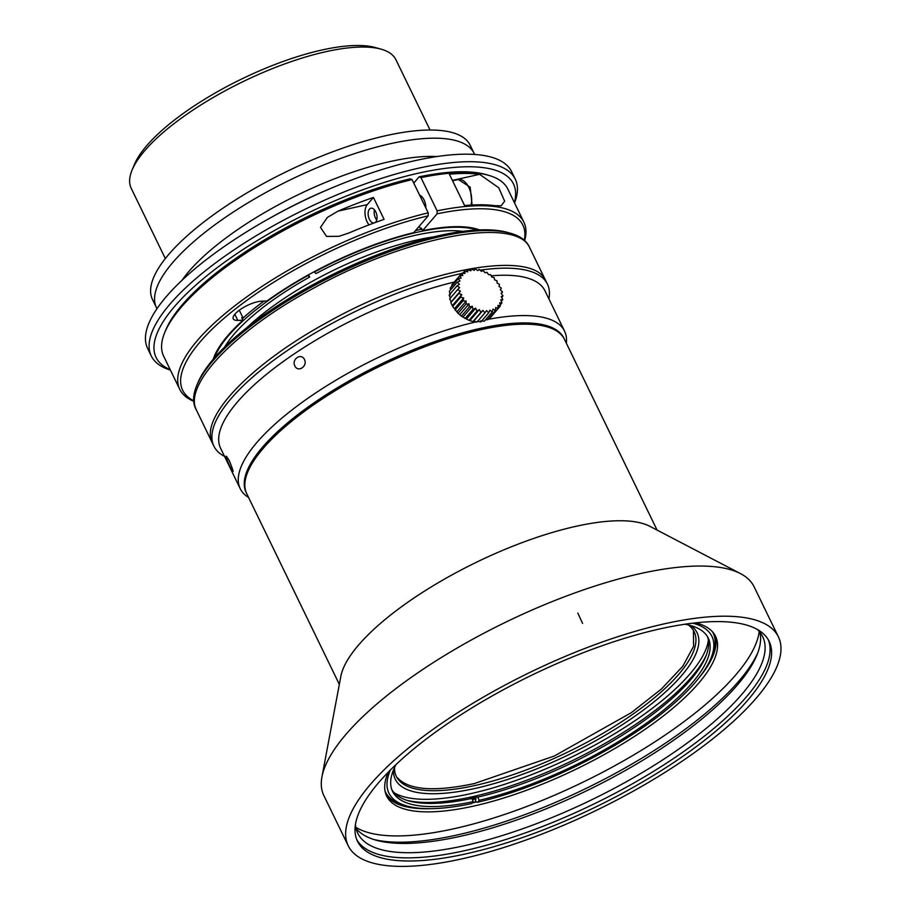 <?xml version="1.0" encoding="UTF-8"?>
<svg xmlns="http://www.w3.org/2000/svg" width="912" height="912" viewBox="0 0 912 912"><rect width="100%" height="100%" fill="white"/><g stroke="black" fill="none" stroke-linecap="round" stroke-linejoin="round"><path stroke-width="1.37" d="M436.825 156.556A163.328 52.292 154.1 0 0 297.95 194.815A163.328 52.292 154.1 0 0 182.001 280.292M374.501 209.885A7.353 4.15 -102.6 0 0 376.747 219.917M330.463 188.522A176.575 56.521 154.1 0 0 272.905 216.475M374.068 222.973A7.547 4.252 77.4 0 1 368.801 217.797A7.547 4.252 77.4 0 1 369.463 209.144A7.547 4.252 77.4 0 1 370.945 208.21A7.547 4.252 77.4 0 1 376.565 213.955A7.547 4.252 77.4 0 1 374.992 222.631M514.562 202.977A202.327 64.775 154.1 0 0 515.28 179.185L511.621 171.661A202.327 64.775 154.1 0 0 301.325 201.769A202.327 64.775 154.1 0 0 147.619 348.407L151.267 355.931A202.327 64.775 154.1 0 0 170.407 370.09M479.609 174.329L498.75 187.781L504.644 201.187L501.212 205.759L494.84 205.679A191.292 61.241 154.1 0 0 464.607 205.576L449.388 174.226A191.292 61.241 -25.9 0 1 479.609 174.329L452.386 180.405M373.43 197.437L384.089 219.382A191.292 61.241 154.1 0 0 348.703 233.062L339.013 236.276L326.576 236.447L320.477 227.407L327.362 217.432L338.044 211.117A191.292 61.241 -25.9 0 1 373.43 197.437L367.262 204.607A12.871 7.25 -102.6 0 0 368.972 224.876M515.28 179.185A202.327 64.775 154.1 0 0 304.984 209.293A202.327 64.775 154.1 0 0 151.267 355.931M419.645 195.202A10.306 5.803 77.4 0 1 424.103 200.002A10.306 5.803 77.4 0 1 425.836 207.959M419.258 226.21L420.626 229.049L421.412 228.148L422.621 230.656A154.869 49.579 -25.9 0 1 479.564 229.915M422.621 230.656L437.087 213.83A189.08 60.534 -25.9 0 1 524.297 240.209M193.652 400.767A189.08 60.534 -25.9 0 1 234.874 309.396A189.08 60.534 -25.9 0 1 428.195 215.813L428.218 212.849L412.076 179.618L410.229 178.82A189.08 60.534 -25.9 0 0 165.767 330.03L164.719 332.595A191.292 61.241 -25.9 0 1 412.076 179.618M437.087 213.83L437.11 210.866A191.292 61.241 -25.9 0 1 523.921 222.243A191.292 61.241 -25.9 0 1 524.662 240.54M193.686 401.257A191.292 61.241 -25.9 0 1 179.767 389.356A191.292 61.241 -25.9 0 1 248.474 295.659A191.292 61.241 -25.9 0 1 428.218 212.849M437.11 210.866L420.979 177.635A191.292 61.241 -25.9 0 1 488.627 175.321A191.292 61.241 -25.9 0 1 507.779 189.012L523.921 222.243M179.767 389.356L163.636 356.125A191.292 61.241 -25.9 0 1 164.719 332.595M234.817 314.264L237.804 320.408A18.388 5.894 154.1 0 1 233.233 318.824A18.388 5.894 154.1 0 1 242.284 308.199A18.388 5.894 154.1 0 1 261.755 301.177L266.897 301.017A154.869 49.579 -25.9 0 1 413.729 232.64L428.195 215.813M213.226 359.248A154.869 49.579 -25.9 0 1 242.945 320.26L241.726 317.752L242.911 317.707L239.275 310.228M237.804 320.408L242.945 320.26M477.364 230.018A153.763 49.225 154.1 0 0 314.252 272.084L314.104 271.765M421.914 229.174A153.763 49.225 154.1 0 0 415.519 230.554M263.967 301.108A153.763 49.225 154.1 0 0 242.239 318.801M307.709 275.253L307.857 275.572A153.763 49.225 154.1 0 0 214.662 357.572M420.979 177.635L419.132 176.837A189.08 60.534 -25.9 0 1 485.948 174.557L488.627 175.321M514.357 202.555A198.645 63.589 154.1 0 0 307.013 213.488A198.645 63.589 154.1 0 0 170.202 369.668M419.132 176.837L413.763 183.084M420.626 229.049A153.034 48.986 -25.9 0 1 421.732 228.821M242.079 318.47A153.034 48.986 -25.9 0 1 242.911 317.707M462.897 231.363A147.151 47.105 -25.9 0 0 414.949 235.387A147.151 47.105 -25.9 0 0 316.054 273.543L314.252 272.084M247.163 327.397A147.151 47.105 -25.9 0 1 417.16 239.947A147.151 47.105 -25.9 0 1 433.542 236.903M224.671 347.039A147.151 47.105 -25.9 0 1 309.658 277.031L308.564 274.774M307.857 275.572L309.658 277.031M196.49 410.332L195.613 408.53A185.41 59.348 -25.9 0 1 196.661 385.719L197.722 383.143A183.198 58.642 -25.9 0 1 438.923 235.649A183.198 58.642 -25.9 0 1 507.927 232.514L510.606 233.278A185.41 59.348 -25.9 0 1 529.177 246.559L530.054 248.36M196.661 385.719A185.41 59.348 -25.9 0 1 440.77 236.447A185.41 59.348 -25.9 0 1 510.606 233.278M474.605 154.459A176.575 56.521 154.1 0 0 474.149 153.433A176.575 56.521 154.1 0 0 290.62 179.71A176.575 56.521 154.1 0 0 156.465 307.697A176.575 56.521 154.1 0 0 156.989 308.678M474.149 153.433L470.193 145.282A176.575 56.521 154.1 0 0 286.664 171.559A176.575 56.521 154.1 0 0 152.509 299.535L156.465 307.697M165.334 258.575L131.203 188.294A147.151 47.105 -25.9 0 1 132.035 170.191A147.151 47.105 -25.9 0 1 325.766 51.722A147.151 47.105 -25.9 0 1 381.205 49.202A147.151 47.105 -25.9 0 1 395.933 59.747L430.065 130.028M132.035 170.191L134.303 164.696A142.443 45.6 -25.9 0 1 321.833 50.023A142.443 45.6 -25.9 0 1 375.482 47.584L381.205 49.202M548.899 298.862A185.41 59.348 154.1 0 0 547.451 284.179A185.41 59.348 154.1 0 0 480.088 270.169M461.597 273.509A185.41 59.348 154.1 0 0 283.632 353.104A185.41 59.348 154.1 0 0 213.887 446.15A185.41 59.348 154.1 0 0 224.534 456.365M489.915 310.126L492.263 312.007L493.004 309.1L495.467 310.559A71.74 26.938 -77.7 0 0 495.695 307.515L498.191 308.53A71.74 33.106 -87 0 0 497.929 305.417L500.369 305.953A71.74 38.27 -97.1 0 0 499.639 302.864L501.919 302.921A71.74 42.271 -108.3 0 0 500.756 299.923L502.808 299.524A71.74 44.996 -120.4 0 0 501.247 296.708L503.002 295.864A71.74 46.352 -133.3 0 0 501.11 293.288L502.501 292.045A71.74 46.295 -146.4 0 0 500.346 289.799L501.315 288.192A71.74 44.825 -159.2 0 0 498.967 286.322L499.491 284.43A71.74 41.998 -171.2 0 0 497.029 282.971L497.063 280.862A71.74 37.905 177.7 0 0 494.578 279.847L494.133 277.59A71.74 32.65 167.6 0 0 491.705 277.043L490.759 274.717A71.74 26.402 158.4 0 0 488.479 274.649L487.065 272.346A71.74 19.357 149.9 0 0 485.013 272.745L483.155 270.533A71.74 11.719 141.9 0 0 481.399 271.366L479.153 269.336A71.74 3.728 134.2 0 0 477.763 270.579L475.175 268.801A71.74 4.378 126.6 0 1 474.194 270.385L471.356 268.926A71.74 12.346 118.9 0 1 470.82 270.807L467.788 269.724A71.74 19.939 110.8 0 1 467.742 271.833L464.596 271.16A71.74 26.938 102.3 0 1 465.04 273.418L461.871 273.201A71.74 33.106 93 0 1 462.806 275.515L459.694 275.766A71.74 38.27 82.9 0 1 461.107 278.08L458.143 278.798A71.74 42.271 71.7 0 1 459.99 281.01L457.254 282.196A71.74 44.996 59.6 0 1 459.488 284.236L457.06 285.866A71.74 46.352 46.7 0 1 459.625 287.645L457.55 289.674A71.74 46.295 33.6 0 1 460.4 291.133L458.736 293.527A71.74 44.825 20.8 0 1 461.768 294.61L460.571 297.289A71.74 41.998 8.8 0 1 463.706 297.962L462.988 300.869A71.74 37.905 -2.3 0 1 466.157 301.085L465.929 304.141A71.74 32.65 -12.4 0 1 469.03 303.89L469.304 307.002A71.74 26.402 -21.6 0 1 472.256 306.284L472.997 309.373A71.74 19.357 -30.1 0 1 475.722 308.188L476.896 311.186A71.74 11.719 -38.1 0 1 479.336 309.567L480.909 312.383A71.74 3.728 -45.8 0 1 482.972 310.354L484.876 312.93A71.74 4.378 -53.4 0 0 486.541 310.547L488.707 312.793L489.915 310.126M484.876 312.93L476.987 322.107L473.773 321.058L473.009 321.56L469.007 320.363L476.896 311.186M470.125 320.272L479.336 309.567M473.009 321.56L480.898 312.383M473.773 321.058L482.972 310.354M488.707 312.805L480.806 321.982L477.329 321.252M492.263 312.007L484.375 321.184L480.704 320.83M487.578 319.736L485.572 319.781M487.567 319.747L495.467 310.57M498.191 308.53L490.303 317.707L489.197 317.866M498.191 308.484L500.369 305.953M500.141 304.984L501.919 302.921M501.292 301.291L502.808 299.524M501.657 297.426L503.014 295.864M501.269 293.493L502.512 292.057M473.932 270.248L475.163 268.812M469.999 270.499L471.356 268.926M466.249 271.502L467.788 269.713M462.794 273.258L464.596 271.16M453.971 282.367L461.871 273.19M451.828 286.14L451.805 284.943L459.694 275.766M450.528 290.016L450.243 287.975L458.143 278.798M450.289 294.929L449.354 291.373L457.254 282.196M450.425 298.349L449.16 295.043L457.049 285.855M469.007 320.363L461.404 316.179L458.041 313.318L452.671 306.466L450.847 302.704L451.189 301.838L449.662 298.851L457.55 289.674M451.189 301.838L460.4 291.133M450.836 302.693L458.736 293.527M452.569 305.315L461.768 294.61M452.671 306.466L460.56 297.289M454.507 308.666L463.706 297.962M455.088 310.046L462.988 300.869M456.946 311.79L466.157 301.085M458.029 313.306L465.929 304.129M459.83 314.594L469.03 303.89M461.404 316.179L469.292 307.002M463.045 316.977L472.256 306.284M465.097 318.55L472.986 309.373M466.522 318.892L475.722 308.188M563.958 338.386A176.575 56.521 154.1 0 0 380.327 364.469A176.575 56.521 154.1 0 0 246.274 492.651M356.774 839.656A228.809 73.245 154.1 0 0 593.78 804.053A228.809 73.245 154.1 0 0 768.326 639.814M660.026 628.881A228.809 73.245 154.1 0 0 442.092 727.445A228.809 73.245 154.1 0 0 357.481 841.252A228.809 73.245 154.1 0 0 595.308 807.188A228.809 73.245 154.1 0 0 769.135 641.353A228.809 73.245 154.1 0 0 660.026 628.881M664.381 623.819A239.115 76.551 154.1 0 0 436.643 726.818A239.115 76.551 154.1 0 0 348.213 845.743A239.115 76.551 154.1 0 0 596.744 810.164A239.115 76.551 154.1 0 0 778.403 636.861A239.115 76.551 154.1 0 0 664.381 623.819M640.019 573.659A239.115 76.551 154.1 0 0 321.947 776.864A239.115 76.551 154.1 0 0 323.863 795.583L348.213 845.743A239.115 76.551 -25.9 0 1 347.825 844.911A239.115 76.551 -25.9 0 1 531.172 671.813A239.115 76.551 -25.9 0 1 778.403 636.861A239.115 76.551 -25.9 0 1 596.744 810.164A239.115 76.551 -25.9 0 1 348.213 845.743L323.863 795.583A239.115 76.551 154.1 0 1 323.475 794.751A239.115 76.551 154.1 0 1 506.81 621.653A239.115 76.551 154.1 0 1 754.053 586.701A239.115 76.551 154.1 0 0 740.521 573.625A239.115 76.551 154.1 0 0 640.019 573.659M740.521 573.625L649.925 526.361A176.575 56.521 154.1 0 0 575.711 526.384A176.575 56.521 154.1 0 0 340.826 676.442L321.947 776.864M355.441 824.539A225.059 72.048 154.1 0 0 357.778 833.272A225.059 72.048 154.1 0 0 591.706 799.778A225.059 72.048 154.1 0 0 762.694 636.667A225.059 72.048 154.1 0 0 757.268 629.428M356.045 828.381A225.059 72.048 154.1 0 0 375.812 840.112A225.059 72.048 154.1 0 0 587.203 790.499A225.059 72.048 154.1 0 0 756.914 655.067A225.059 72.048 154.1 0 0 759.913 632.278M373.601 839.439A228.809 73.245 154.1 0 0 586.177 788.378A228.809 73.245 154.1 0 0 757.747 652.901M355.817 827.298A228.809 73.245 154.1 0 0 583.121 782.108A228.809 73.245 154.1 0 0 759.206 631.423M388.341 772.088A182.833 58.528 154.1 0 0 386.665 796.085A182.833 58.528 154.1 0 0 576.692 768.873A182.833 58.528 154.1 0 0 715.601 636.359A182.833 58.528 154.1 0 0 695.708 622.85M406.889 800.314A178.41 57.114 154.1 0 0 469.304 797.419A178.41 57.114 154.1 0 0 706.412 654.873M394.121 792.756A178.41 57.114 154.1 0 0 571.106 757.359A178.41 57.114 154.1 0 0 708.373 640.156M385.981 794.477A182.833 58.528 154.1 0 0 430.51 808.682M472.154 802.948A182.833 58.528 154.1 0 0 476.68 801.91M698.375 678.608A182.833 58.528 154.1 0 0 714.757 634.832M390.416 769.99A179.516 57.467 154.1 0 0 406.912 806.026A179.516 57.467 154.1 0 0 471.595 803.597L473.305 801.614L471.778 798.479A175.469 56.168 -25.9 0 1 408.633 800.839A175.469 56.168 -25.9 0 1 391.886 789.803M473.305 801.614A175.469 56.168 -25.9 0 1 392.57 791.411A175.469 56.168 -25.9 0 1 396.116 764.45M406.912 806.026L403.788 805.148A182.092 58.288 -25.9 0 1 385.548 792.106A182.092 58.288 -25.9 0 1 385.001 790.864M385.012 790.909A182.092 58.288 154.1 0 0 385.502 792.004A182.092 58.288 154.1 0 0 385.525 792.049M470.581 797.966A178.718 57.217 154.1 0 0 475.426 796.871L476.041 798.125L475.323 801.249L477.523 802.275A179.516 57.467 154.1 0 0 710.893 658.43A179.516 57.467 154.1 0 0 692.778 623.181M713.138 632.974A182.092 58.288 154.1 0 0 713.104 632.917A182.092 58.288 154.1 0 0 712.546 631.856M712.523 631.834A182.092 58.288 -25.9 0 1 713.161 633.031A182.092 58.288 -25.9 0 1 712.124 655.42L710.893 658.43M477.523 802.275L479.233 800.291A175.469 56.168 -25.9 0 0 644.738 724.424A175.469 56.168 -25.9 0 0 708.271 638.115A175.469 56.168 -25.9 0 0 684.889 624.23M707.427 636.587A175.469 56.168 -25.9 0 1 705.751 656.56A175.469 56.168 -25.9 0 1 477.717 797.156L479.233 800.291M477.717 797.156L475.87 796.358A177.68 56.875 -25.9 0 1 469.931 797.681L471.778 798.479M472.336 799.63A180.382 57.741 154.1 0 0 475.334 798.946M690.954 625.621A167.751 53.705 -25.9 0 1 645.206 708.738A167.751 53.705 -25.9 0 1 475.255 788.401A167.751 53.705 -25.9 0 1 393.471 770.07M394.554 767.573A165.539 52.999 154.1 0 0 396.332 776.408A165.539 52.999 154.1 0 0 475.277 785.437A165.539 52.999 154.1 0 0 632.939 714.13A165.539 52.999 154.1 0 0 694.157 631.788A165.539 52.999 154.1 0 0 688.321 624.937M693.405 630.409L693.61 646.255L682.826 666.227L661.474 688.948L631.343 712.66L554.382 755.991L474.365 783.556C434.431 792.015 408.838 790.111 397.552 777.845M472.051 799.026A178.718 57.217 154.1 0 0 476.041 798.125M340.575 677.821A176.609 56.533 -25.9 0 1 476.383 562.282A176.609 56.533 -25.9 0 1 651.168 526.999M657.085 530.089L564.505 339.435A176.609 56.533 154.1 0 0 432.117 344.052A176.609 56.533 154.1 0 0 430.133 344.77A176.609 56.533 154.1 0 0 246.468 493.107A176.609 56.533 154.1 0 0 246.753 493.723L339.332 684.376M454.222 282.07A180.291 57.718 154.1 0 0 285.923 359.602A180.291 57.718 154.1 0 0 220.328 447.667A180.291 57.718 154.1 0 0 220.613 448.305L240.198 488.638A180.291 57.718 -25.9 0 1 239.913 488.011A180.291 57.718 -25.9 0 1 250.412 450.619A180.291 57.718 -25.9 0 1 266.122 432.539A180.291 57.718 -25.9 0 1 280.771 419.064A180.291 57.718 -25.9 0 1 305.634 399.855A180.291 57.718 -25.9 0 1 325.801 386.403A180.291 57.718 -25.9 0 1 356.809 368.38A180.291 57.718 -25.9 0 1 380.076 356.581A180.291 57.718 -25.9 0 1 413.489 341.92A180.291 57.718 -25.9 0 1 476.201 321.856M487.874 319.394A180.291 57.718 -25.9 0 1 564.562 331.136L544.977 290.803A180.291 57.718 154.1 0 0 491.215 275.823M477.443 321.571A180.291 57.718 -25.9 0 1 478.116 321.423M564.562 331.136A180.291 57.718 -25.9 0 1 566.375 342.787L566.329 343.186M248.577 497.473L248.235 497.257A180.291 57.718 -25.9 0 1 240.198 488.638M229.995 466.784C224.785 455.031 224.557 453.025 229.334 460.731C234.099 472.667 234.327 474.685 229.995 466.784M294.861 365.951C291.361 359.214 301.245 352.591 304.483 359.499C307.868 366.225 297.973 372.848 294.861 365.951M246.468 493.084A176.609 56.533 -25.9 0 1 245.864 491.853A176.609 56.533 -25.9 0 1 382.265 363.523A176.609 56.533 -25.9 0 1 564.186 338.808M530.02 248.383L546.003 281.306C533.737 248.36 423.043 268.88 328.97 321.434C251.085 363.409 198.508 418.277 212.542 443.232M529.952 248.406C517.72 215.46 407.048 235.98 312.998 288.523C235.136 330.486 182.571 385.343 196.593 410.286M471.014 205.075A16.553 9.325 -102.6 0 0 468.745 187.291A16.553 9.325 -102.6 0 0 458.269 179.504A16.553 9.325 -102.6 0 0 458.223 179.516M367.262 204.607L338.044 211.117M582.574 623.443L577.843 613.069M196.536 410.309L213.887 446.15M472.097 205.018L470.159 187.142L458.269 179.504L452.569 180.781M501.212 205.736L500.597 205.873M339.013 236.254L340.233 235.98M546.049 281.284L547.451 284.179M754.053 586.701L778.403 636.861L754.053 586.701"/></g></svg>
